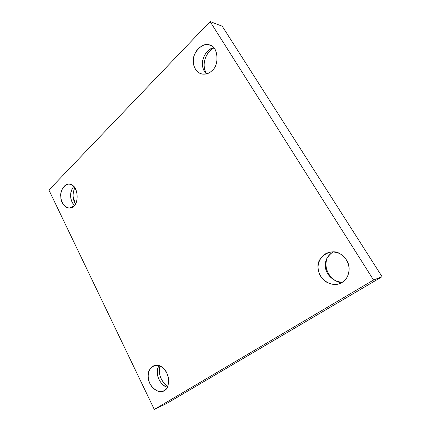 <?xml version="1.0" encoding="UTF-8"?>
<svg xmlns="http://www.w3.org/2000/svg" width="431" height="431" viewBox="0 0 431 431"><rect width="100%" height="100%" fill="white"/><g stroke="black" fill="none" stroke-linecap="round" stroke-linejoin="round"><path stroke-width="0.65" d="M75.382 204.062C72.548 198.874 72.36 193.46 74.816 187.824C73.448 190.868 72.898 193.826 73.173 196.698L75.382 204.062M73.717 186.467C71.347 189.613 70.334 193.018 70.689 196.681C70.84 199.925 72.074 202.856 74.38 205.474C69.59 199.391 69.369 193.056 73.717 186.467M73.836 206.056C76.81 203.13 77.779 198.497 76.75 192.156C74.962 186.86 72.311 184.193 68.798 184.145C64.127 183.843 60.27 191.025 60.819 196.38C60.696 201.417 64.752 208.415 69.558 208.033L73.836 206.056C69.838 211.578 60.491 204.86 60.852 196.945C59.354 189.225 67.597 180.67 72.338 185.298C77.833 187.49 78.938 202.769 73.836 206.056M206.621 73.884C201.724 66.837 204.078 53.406 213.895 47.938C207.246 50.923 203.454 60.469 204.224 66.218C204.348 68.831 205.145 71.384 206.621 73.884M213.728 47.755C206.837 48.676 201.46 58.912 202.484 64.957C202.608 68.292 203.911 71.287 206.39 73.949C202.834 69.903 201.66 65.216 202.866 59.898C204.569 53.449 208.189 49.403 213.728 47.755M211.993 70.657C219.858 65.113 217.87 45.788 209.681 45.11C204.558 42.696 195.566 48.461 193.907 56.752C192.172 63.578 194.521 71.627 201.53 73.981C205.716 74.655 209.207 73.55 211.993 70.657C208.717 73.987 204.747 74.924 200.076 73.469C195.846 70.905 193.621 67.231 193.4 62.457C191.402 53.309 203.486 40.767 210.28 45.33C218.226 46.715 219.481 65.404 211.993 70.657M341.19 282.919C328.374 279.918 323.083 266.126 327.409 257.318C326.283 260.157 325.831 262.862 326.051 265.442C326.224 271.077 329.198 276.082 334.968 280.452M332.937 251.925C327.393 255.766 324.877 260.513 325.4 266.159C325.012 273.286 333.917 283.253 342.801 281.96C335.566 282.838 327.463 276.309 325.987 269.601C323.993 262.84 326.31 256.951 332.937 251.925M342.122 282.397C347.553 279.692 351.513 269.752 347.467 261.725C343.367 254.263 337.365 251.111 329.456 252.264C320.12 254.468 316.402 265.006 318.735 271.735C320.427 280.15 331.875 286.901 339.305 283.711L342.122 282.397C337.812 285.15 332.64 285.074 326.606 282.165C321.165 278.162 318.342 273.507 318.137 268.195C315.686 257.593 331.541 247.098 340.307 253.994C345.102 256.553 348.054 261.288 349.164 268.206C348.932 275.118 346.589 279.848 342.122 282.397M167.745 386.268C160.488 381.591 157.961 372.217 159.923 366.086L159.357 371.781C159.675 377.502 162.465 382.335 167.745 386.268M158.953 365.72C157.654 368.182 157.132 370.703 157.374 373.289C157.363 378.246 161.797 386.014 167.287 387.248C158.586 384.231 154.842 372.088 158.953 365.72M164.249 390.567C168.042 388.848 170.364 380.368 167.007 373.542C163.802 367.174 159.411 364.583 153.835 365.779C148.237 368.316 147.084 375.827 149.169 381.618C151.276 388.74 159.249 393.46 163.403 391.009L164.249 390.567C159.184 395.346 147.671 385.422 148.226 377.023C146.465 368.3 156.814 361.447 162.654 367.783C169.48 371.721 170.649 388.509 164.249 390.567M48.918 190.049L210.102 21.55L222.245 26.221L210.102 21.55L48.918 190.049L154.298 409.45L166.625 403.513L382.082 276.702L373.542 280.015L154.298 409.45L48.918 190.049M166.625 403.513L154.298 409.45L373.542 280.015L210.102 21.55L373.542 280.015L382.082 276.702L222.245 26.221L382.082 276.702L166.625 403.513M339.72 283.566L339.305 283.711"/></g></svg>
